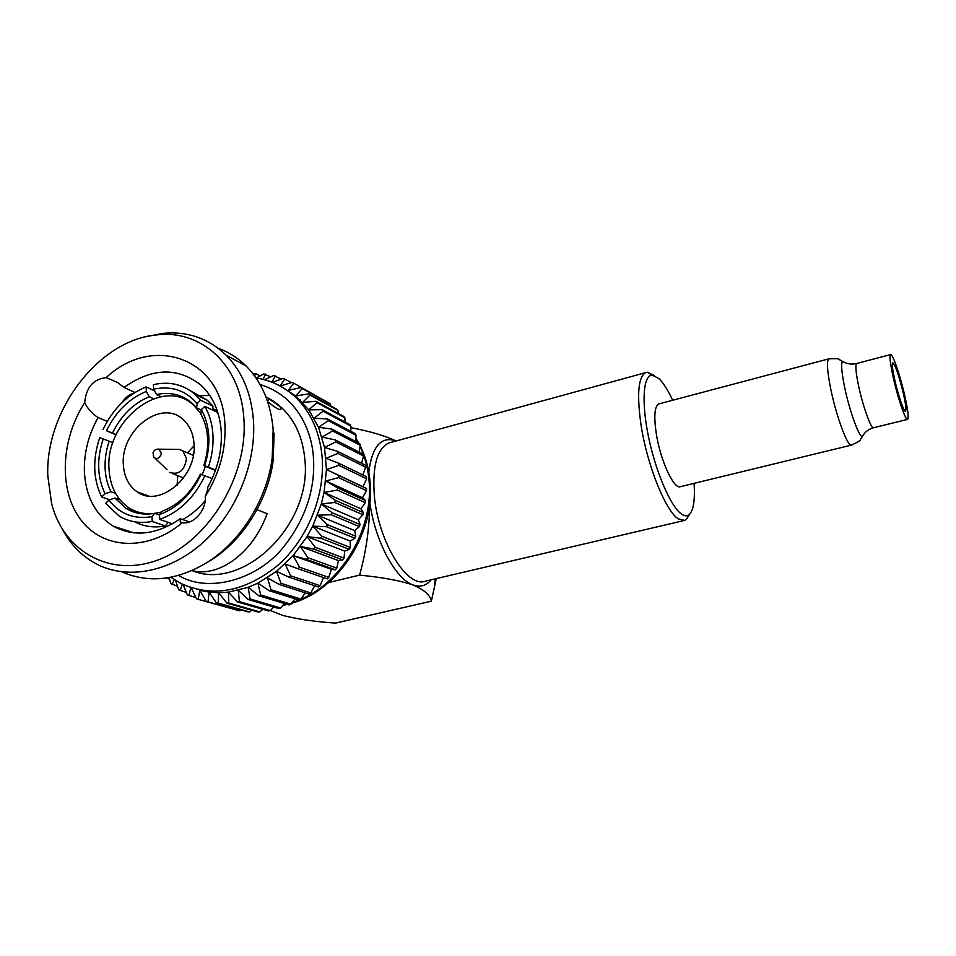 <?xml version="1.0" encoding="UTF-8"?>
<svg xmlns="http://www.w3.org/2000/svg" width="956" height="956" viewBox="0 0 956 956"><rect width="100%" height="100%" fill="white"/><g stroke="black" fill="none" stroke-linecap="round" stroke-linejoin="round"><path stroke-width="1.43" d="M659.329 403.791L658.696 403.958C654.525 406.503 653.737 416.505 656.33 433.964C660.512 460.935 674.171 490.141 680.576 486.628L851.294 445.149M893.143 377.046C890.215 363.543 889.343 356.062 890.514 354.604C892.438 352.764 900.433 376.114 904.938 396.453C907.937 410.124 908.845 417.76 907.65 419.361C905.822 421.321 897.696 397.804 893.143 377.046M903.516 394.111C905.762 404.352 906.431 410.064 905.547 411.247C904.161 412.705 898.078 395.091 894.673 379.556C892.474 369.422 891.805 363.794 892.689 362.683C895.33 364.822 898.939 375.29 903.516 394.111M176.633 449.416L179.573 449.463L182.823 450.909L186.504 458.545C184.568 470.663 178.892 475.275 169.487 472.372M157.609 449.141L158.648 449.165L161.301 452.69L161.074 454.542C158.935 458.808 156.497 459.633 153.761 457.016L153.211 455.02M368.777 471.989C372.219 446.082 381.325 435.745 396.095 440.979M689.67 514.197L686.372 519.455L684.675 520.399L678.282 518.869C665.782 511.269 647.308 465.668 641.153 425.767C636.696 394.792 638.166 377.082 645.575 372.649L647.415 372.266L653.976 375.385M694.068 483.354C695.155 500.119 693.506 510.564 689.109 514.698C687.029 516.36 684.496 516.144 681.497 514.065C670.873 506.847 655.876 472.384 648.598 437.286C641.225 402.141 643.221 374.979 652.171 375.122L658.78 378.445C663.273 382.723 667.897 389.988 672.677 400.253M191.14 587.773L196.542 598.791L198.203 599.352L199.78 590.306L209.053 592.111L218.637 592.732L228.436 592.134L248.19 587.307L257.917 583.112L276.487 571.377L293.134 555.627L307.043 536.603L312.743 526.135L321.324 503.943L324.084 492.483L326.45 469.539L324.538 447.456L318.515 427.272L308.728 409.849L295.703 395.951L281.231 386.642M257.021 509.691L267.13 513.659C252.456 554.54 217.562 577.711 191.989 570.565C243.147 592.003 312.708 524.402 304.809 459.023C302.753 437.501 295.034 420.377 281.614 407.626L267.584 397.804M265.947 396.967L269.09 398.604C274.396 401.556 278.088 404.316 280.18 406.886L280.885 409.515C279.248 410.076 275.161 407.698 268.648 402.392M218.243 348.283C228.627 352.023 237.889 357.903 246.027 365.921C261.789 381.886 270.835 403.109 273.153 429.603L272.197 458.103C266.772 499.677 240.972 541.192 207.488 562.236C177.362 580.423 148.837 583.638 121.89 571.879M134.939 392.462L123.981 387.443L117.528 382.448L106.14 377.632C93.413 379.018 86.267 387.252 84.714 402.356L84.714 402.607C60.658 439.796 58.424 490.464 80.866 519.885C103.045 549.521 147.726 551.827 182.226 522.729L180.206 521.892L182.751 522.789M121.854 402.739C125.033 397.804 129.024 394.625 133.828 393.167M123.981 387.443C152.016 367.702 177.661 366.937 200.927 385.125C212.961 396.31 219.725 411.678 221.218 431.24C222.222 450.455 217.729 469.133 207.739 487.297C207.966 488.839 207.129 491.886 205.217 496.463C219.593 473.459 226.154 449.368 224.899 424.165C222.21 357.568 152.554 333.895 106.14 377.632M133.78 532.839L113.286 526.159C134.175 537.392 156.509 534.906 180.278 518.702L189.443 521.952M113.286 526.159C95.218 514.639 85.574 496.236 84.367 470.95C84.008 452.415 88.585 434.622 98.098 417.545C92.182 413.817 87.725 408.833 84.714 402.607M146.483 336.632L162.532 333.417C187.221 330.943 208.432 338.209 226.178 355.214C242.095 371.406 251.177 393.012 253.424 419.995C256.483 463.003 236.491 512.273 203.377 542.243C170.228 572.226 127.483 580.196 96.448 563.98C81.953 556.273 70.625 544.729 62.463 529.337M47.8 475.861C45.183 410.291 99.006 339.93 156.437 334.959C200.915 329.151 240.804 364.798 243.876 418.632C248.142 474.535 210.296 538.802 161.325 558.663C112.402 579.073 64.172 552.688 51.624 503.645L47.8 475.861M218.434 414.486L217.179 412.227L204.799 406.324L201.322 409.718L200.82 414.044C204.763 421.07 207.01 429.089 207.583 438.135C208.097 447.193 206.831 456.347 203.807 465.584L215.435 470.424M212.16 478.562L200.413 474.116C191.427 492.507 178.653 504.899 162.09 511.269L159.521 514.627L159.736 519.431L172.403 523.828M141.727 513.802L125.941 508.341C134.449 513.527 143.998 515.176 154.609 513.3L159.532 515.033M125.941 508.341L114.887 498.04L119.966 499.833M109.665 499.809L101.706 497.024L105.076 493.726C97.201 477.343 96.568 459.083 103.188 438.959L109.187 441.242C106.176 450.097 104.813 458.94 105.088 467.783C105.423 476.614 107.395 484.608 111.004 491.743L115.557 493.368M201.322 409.718C205.636 417.306 208.109 426.018 208.743 435.84C209.292 445.699 207.906 455.642 204.572 465.692L208.372 467.042C212.029 456.132 213.558 445.329 212.937 434.622C212.244 423.95 209.531 414.522 204.799 406.324M153.079 513.563C144.32 514.256 136.409 512.44 129.335 508.078C116.728 499.63 109.952 486.449 108.996 468.548C105.315 420.222 162.675 376.102 193.399 404.986L200.88 413.518M208.372 467.042L215.566 470.041M177.661 475.61L177.135 485.23M194.032 443.99C197.211 476.841 159.294 508.401 137.198 491.85C128.654 485.887 124.029 476.733 123.336 464.401C120.647 430.475 160.716 399.25 182.488 418.967C189.419 424.846 193.267 433.188 194.032 443.99M194.092 445.759L187.448 452.857M103.188 438.959L99.711 437.705C92.445 459.501 93.114 479.279 101.706 497.024M205.456 466.277L202.17 474.618M161.528 511.998L154.812 513.372M201.166 474.26C191.439 494.336 177.553 507.791 159.521 514.627M204.966 475.634C194.45 497.502 179.37 512.105 159.736 519.431M152.219 521.462L152.004 516.67C133.971 519.55 119.62 514.017 108.96 500.048L105.578 503.346L119.189 516.097C129.012 521.928 140.018 523.721 152.219 521.462L165.352 525.955C154.203 528.023 143.986 526.648 134.712 521.809M154.609 513.3L152.004 516.67M108.96 500.048L114.887 498.04M116.082 434.896L106.51 430.762C115.796 411.666 129.084 398.544 146.352 391.41L146.149 386.905L154.525 390.825M103.021 429.519C113.035 408.786 127.411 394.577 146.149 386.905M191.069 391.183L207.356 400.241L194.928 394.219C183.11 384.3 169.272 381.109 153.414 384.647L153.629 389.164C171.22 385.507 185.727 390.311 197.139 403.575L200.593 400.182L213.009 406.157L212.579 410.04M194.928 394.219L200.593 400.182M111.004 491.743L105.076 493.726M106.51 430.762L112.497 433.056C121.113 415.49 133.362 403.396 149.267 396.776L146.352 391.41M197.139 403.575L196.649 407.901L191.594 402.691C181.592 394.458 169.905 391.733 156.533 394.541L153.629 389.164M204.572 465.692L203.807 465.584M205.134 500.717C198.525 508.7 191.057 514.973 182.727 519.574M207.356 400.241L213.009 406.157M112.928 442.748L109.187 441.242M112.497 433.056L116.226 434.586M153.486 398.712L149.267 396.776M156.533 394.541L161.11 396.68M201.286 410.088L196.649 407.901M168.136 522.346L165.352 525.955M130.805 510.886L129.538 509.584M180.278 518.702L180.206 521.892M205.217 496.463C206.592 510.11 193.709 524.796 182.226 522.729M98.098 417.545L107.275 421.393M198.095 395.748L209.794 395.437M206.95 562.582L211.431 559.858C243.422 539.758 268.015 500.155 273.201 460.457L274.109 433.235M267.561 401.389L269.09 398.604M178.593 575.404C207.595 593.413 257.319 580.28 283.896 546.593C310.748 512.5 315.181 479.47 313.365 456.657C311.859 433.02 298.571 396.143 260.104 384.551M166.093 578.045L169.582 579.061M169.188 577.555L170.754 583.542L177.517 586.267M174.207 579.611L172.08 584.702M175.605 580.495L178.676 589.744L186.324 592.469M182.273 584.176L180.134 590.712M183.11 584.57L187.304 594.847L195.956 597.608M190.841 587.677L188.87 595.612M198.203 599.352L230.026 608.171M199.78 590.306L206.293 601.515L237.817 610.358L239.526 610.705L240.864 609.856M298.045 568.76L327.322 578.87L328.78 577.364L331.374 569.322L293.134 555.627L299.551 567.195L298.045 568.76L285.103 563.968L290.6 575.787L288.975 577.173L276.487 571.377L281.052 583.339L279.343 584.534L267.381 577.783L271.038 589.756L269.257 590.76L257.917 583.112L260.665 594.99L258.837 595.767L248.19 587.307L250.078 598.958L248.225 599.52L238.319 590.318L239.394 601.647L237.542 601.981L228.436 592.134L228.747 603.021L226.907 603.128L218.637 592.732L218.255 603.093L216.45 602.973L209.053 592.111L208.038 601.862L206.293 601.515M208.038 601.862L239.526 610.705M216.45 602.973L247.771 611.804L249.528 611.924L251.834 610.239M218.255 603.093L249.528 611.924M226.907 603.128L257.989 611.995L259.793 611.888L262.84 609.295M228.747 603.021L259.793 611.888M237.542 601.981L268.385 610.908L270.201 610.585L273.774 607.06M239.394 601.647L270.201 610.585M248.225 599.52L278.817 608.554L280.634 608.016L284.541 603.547M250.078 598.958L280.634 608.016M258.837 595.767L289.166 604.945L290.959 604.192L295.034 598.779M260.665 594.99L290.959 604.192M269.257 590.76L299.324 600.117L301.056 599.149L305.095 592.816M271.038 589.756L301.056 599.149M260.092 375.935L255.587 373.509L253.113 373.975M255.587 373.509L254.643 376.019M279.343 584.534L309.135 594.118L310.808 592.959L314.644 585.717M281.052 583.339L310.808 592.959M270.703 376.879L263.88 373.916L256.244 378.002M265.601 374.107L263.115 379.389M288.975 577.173L318.515 587.008L320.081 585.658L323.534 577.567M290.6 575.787L320.081 585.658M281.195 379.102L273.703 375.529L264.454 379.735M275.376 375.923L271.851 382.149M295.057 395.425L290.923 393.203M299.551 567.195L328.78 577.364M291.461 382.603L283.203 378.349L272.496 382.4M284.804 378.958L280.132 385.973M331.374 569.322L335.448 569.812L336.787 568.151L338.424 560.563L342.81 559.929L344.005 558.137L344.71 551.11L349.299 549.353L350.338 547.453L350.171 541.084L354.855 538.192L355.716 536.208L354.724 530.604L359.396 526.601L360.077 524.557L358.321 519.801L362.874 514.722L363.364 512.631L360.914 508.807L365.24 502.689L365.539 500.586L362.503 497.753L366.495 490.655L366.59 488.564L363.041 486.759L366.614 478.753L366.518 476.709L338.783 463.278L338.866 465.381L366.614 478.753M293.134 555.627L306.422 559.38L335.448 569.812M338.424 560.563L300.471 546.474L307.808 557.671L306.422 559.38M307.808 557.671L336.787 568.151M322.256 399.333L292.261 382.364L280.239 386.033M293.779 383.189L288.162 390.478L300.77 387.562L302.192 388.578L295.703 395.951L308.645 393.884L309.947 395.091L302.586 402.428L315.791 401.269L316.95 402.667L308.728 409.849L322.1 409.67L323.116 411.223L314.07 418.166L327.514 418.979L328.35 420.688L318.515 427.272L331.935 429.113L332.604 430.941L322.029 437.071L335.329 439.951L335.807 441.899L324.538 447.456L337.623 451.375L337.898 453.419L326.02 458.33L338.783 463.278M300.471 546.474L314.022 549.162L342.81 559.929M344.71 551.11L307.043 536.603L315.253 547.31L314.022 549.162M315.253 547.31L344.005 558.137M330.728 405.942L330.334 404.006L328.948 403.014L300.77 387.562M330.334 404.006L302.192 388.578M307.043 536.603L320.738 538.228L349.299 549.353M350.171 541.084L312.743 526.135L321.802 536.256L320.738 538.228M321.802 536.256L350.338 547.453M338.352 413.506L337.958 410.375L336.679 409.192L308.645 393.884M337.958 410.375L309.947 395.091M312.743 526.135L326.486 526.708L354.855 538.192M354.724 530.604L317.523 515.2L327.382 524.653L326.486 526.708M327.382 524.653L355.716 536.208M345.068 421.99L344.841 417.76L343.706 416.41L315.791 401.269M344.841 417.76L316.95 402.667M317.523 515.2L331.206 514.734L359.396 526.601M358.321 519.801L321.324 503.943L331.911 512.619L331.206 514.734M331.911 512.619L360.077 524.557M350.804 431.311L350.912 426.113L349.92 424.595L322.1 409.67M350.912 426.113L323.116 411.223M321.324 503.943L334.827 502.462L362.874 514.722M360.914 508.807L324.084 492.483L335.353 500.311L334.827 502.462M335.353 500.311L363.364 512.631M355.513 441.373L356.086 435.327L355.262 433.666L327.514 418.979M356.086 435.327L328.35 420.688M324.084 492.483L337.337 490.046L365.24 502.689M362.503 497.753L325.805 480.976L337.647 487.883L337.337 490.046M337.647 487.883L365.539 500.586M359.133 452.08L360.293 445.305L359.635 443.524L331.935 429.113M360.293 445.305L332.604 430.941M325.805 480.976L338.687 477.642L366.495 490.655M363.041 486.759L326.45 469.539L338.794 475.49L338.687 477.642M338.794 475.49L366.59 488.564M361.607 463.325L363.483 455.952L363.005 454.064L335.329 439.951M363.483 455.952L335.807 441.899M326.45 469.539L338.866 465.381M337.898 453.419L365.598 467.149L365.312 465.166L337.623 451.375M365.598 467.149L362.91 474.965M279.75 406.372L280.347 406.467M328.601 582.562L359.587 575.118C382.006 577.281 399.859 580.567 413.135 584.976C424.225 589.816 430.296 595.23 431.347 601.193L335.532 623.097C315.253 621.747 297.71 619.201 282.916 615.461L270.297 610.49M396.19 440.955C384.611 435.637 369.685 431.24 351.402 427.774M369.554 504.864C369.506 527.999 366.184 551.409 359.587 575.118M431.347 601.193L436.235 578.619M431.084 579.826C426.28 585.789 420.293 587.51 413.135 584.976C395.605 579.324 374.86 540.69 369.829 502.486M863.471 434.669L860.448 439.509C860.986 440.178 858.034 442.031 851.605 445.066C848.092 447.97 836.38 416.84 830.752 389.02C827.167 371.012 826.522 360.962 828.792 358.859L829.187 358.763M873.437 427.774C868.454 429.22 864.75 432.124 862.348 436.486C859.205 437.597 849.525 410.96 844.674 387.467C841.627 372.493 840.886 363.782 842.451 361.344L844.901 362.611M856.887 363.435L856.648 363.495C855.166 365.025 855.823 372.493 858.596 385.925C862.921 406.551 871.358 429.782 873.641 427.726L907.483 419.397M390.873 442.413L388.984 442.927C377.154 448.436 372.266 465.907 374.31 495.351C378.062 541.466 407.328 588.765 425.563 581.117L683.779 520.614M300.315 599.567C343.037 582.108 374.394 526.887 368.897 479.052C367.737 467.245 364.798 456.382 360.101 446.464M358.249 442.795L355.787 438.505M266.258 380.249C277.443 383.559 287.374 389.367 296.049 397.696C310.987 412.466 319.663 432.04 322.076 456.418C325.41 494.969 307.832 538.754 278.041 565.175C244.999 591.907 212.543 597.966 180.672 583.363L170.813 577.257M283.263 605.017L286.74 604.204M292.106 602.662L299.144 600.057M658.696 403.958L828.792 358.859C835.926 358.488 839.428 358.727 839.296 359.575L842.451 361.344C846.777 363.973 851.509 364.69 856.648 363.495L890.514 354.604M182.823 450.909L193.303 455.331M153.032 452.774C153.988 450.228 155.864 449.021 158.636 449.165L179.573 449.463M172.916 473.734L183.588 477.952M155.123 458.318L167.037 469.647M153.008 452.869L153.761 457.016M391.363 442.281L645.575 372.649M652.171 375.122L647.415 372.266M300.029 399.835L296.049 397.696C284.589 386.881 271.241 380.309 256.005 377.967M281.614 407.626L280.18 406.886M246.027 365.921L226.178 355.214M156.437 334.959L162.532 333.417M217.287 410.781L212.734 408.606M193.399 404.986L194.57 405.535M137.198 491.85L148.359 495.937M273.201 460.457L272.197 458.103M211.431 559.858L207.488 562.236M360.209 445.843C365.371 456.191 368.586 467.532 369.864 479.84C376.138 531.584 339.045 590.234 291.664 603.248M287.398 604.407L282.94 605.375M358.739 443.058L355.823 438.123M435.315 578.834L434.096 589.266M689.109 514.698L686.372 519.455"/></g></svg>
